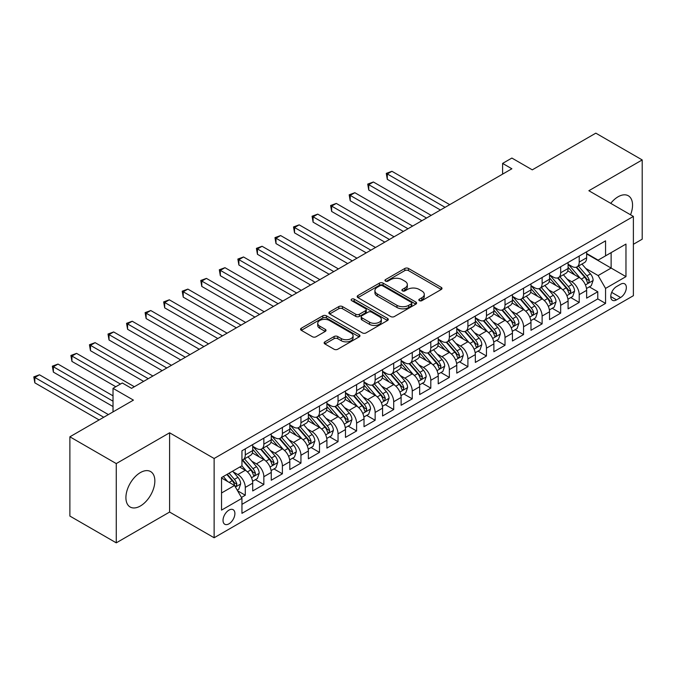 <?xml version="1.0" encoding="UTF-8"?>
<svg xmlns="http://www.w3.org/2000/svg" width="676" height="676" viewBox="0 0 676 676"><rect width="100%" height="100%" fill="white"/><g stroke="black" fill="none" stroke-linecap="round" stroke-linejoin="round"><path stroke-width="1.01" d="M419.357 300.651A1.8 1.039 0 0 0 421.9 300.651L441.251 289.48A2.577 1.487 0 0 0 442.003 288.432A2.577 1.487 0 0 0 441.251 287.376L408.473 268.457A2.577 1.487 0 0 0 404.831 268.457L385.481 279.627A1.8 1.039 0 0 0 384.957 280.363A1.8 1.039 0 0 0 385.481 281.098A1.8 1.039 0 0 0 388.032 281.098L390.534 279.653A8.239 4.757 0 0 1 402.195 279.653L404.924 281.224A8.239 4.757 0 0 1 407.341 284.588A8.239 4.757 0 0 1 404.924 287.959L402.423 289.404A1.8 1.039 0 0 0 401.89 290.139A1.8 1.039 0 0 0 402.423 290.874A1.8 1.039 0 0 0 404.966 290.874L407.476 289.429A8.239 4.757 0 0 1 419.128 289.429L421.858 291.001A8.239 4.757 0 0 1 424.274 294.373A8.239 4.757 0 0 1 421.858 297.736L419.357 299.181A1.8 1.039 0 0 0 418.824 299.916A1.8 1.039 0 0 0 419.357 300.651L419.357 299.181M140.38 505.994A20.466 11.813 120 0 0 153.748 487.962A20.466 11.813 120 0 0 150.613 471.569A20.466 11.813 120 0 0 140.38 472.583A20.466 11.813 120 0 0 127.012 490.615A20.466 11.813 120 0 0 130.147 507.008A20.466 11.813 120 0 0 140.38 505.994M630.539 214.791A20.466 11.813 120 0 0 628.317 195.77A20.466 11.813 120 0 0 618.084 196.784A20.466 11.813 120 0 0 610.724 203.349M228.961 523.832A8.399 4.85 120 0 0 234.445 516.43A8.399 4.85 120 0 0 233.161 509.704A8.399 4.85 120 0 0 228.961 510.118A8.399 4.85 120 0 0 223.477 517.52A8.399 4.85 120 0 0 224.762 524.246A8.399 4.85 120 0 0 228.961 523.832M324.894 341.836A2.577 1.487 0 0 0 324.134 342.884A2.577 1.487 0 0 0 324.894 343.94L334.088 349.247A2.577 1.487 0 0 0 337.73 349.247L359.218 336.842A2.577 1.487 0 0 0 359.97 335.795A2.577 1.487 0 0 0 359.218 334.738L326.44 315.819A2.577 1.487 0 0 0 322.798 315.819L301.31 328.223A2.577 1.487 0 0 0 300.558 329.271A2.577 1.487 0 0 0 301.31 330.327L312.422 336.741A2.577 1.487 0 0 0 316.064 336.741L325.257 331.426A2.577 1.487 0 0 0 326.009 330.378A2.577 1.487 0 0 0 325.257 329.322L319.748 326.145A6.887 3.98 0 0 1 317.728 323.331A6.887 3.98 0 0 1 321.979 319.655A6.887 3.98 0 0 1 329.491 320.517L351.072 332.981A6.887 3.98 0 0 1 353.083 335.795A6.887 3.98 0 0 1 348.833 339.462A6.887 3.98 0 0 1 341.329 338.6L337.73 336.53A2.577 1.487 0 0 0 334.088 336.53L324.894 341.836L324.894 343.94M633.387 244.281L642.2 239.194L642.2 159.933L595.818 133.155L532.282 169.845L511.876 158.057L502.598 163.415L511.876 168.772L131.566 388.337L122.288 382.988L113.019 388.337L113.019 411.904M116.264 463.584L116.264 542.845L169.6 512.053L169.6 432.792L116.264 463.584L69.882 436.806L133.425 400.124L113.019 388.337M169.6 432.792L214.123 458.497L633.387 216.43L633.387 295.691L214.123 537.758L214.123 458.497M642.2 159.933L588.864 190.725L633.387 216.43M390.72 316.554A2.577 1.487 0 0 0 394.361 316.554L415.85 304.149A2.577 1.487 0 0 0 416.602 303.093A2.577 1.487 0 0 0 415.85 302.045L383.072 283.117A2.577 1.487 0 0 0 379.43 283.117L357.942 295.522A2.577 1.487 0 0 0 357.19 296.578A2.577 1.487 0 0 0 357.942 297.626L390.72 316.554M352.382 301.04A1.8 1.039 0 0 1 354.207 301.293L387.5 320.517L366.046 332.896A2.577 1.487 0 0 1 362.404 332.896L329.626 313.977L329.626 311.873A2.577 1.487 0 0 0 328.874 312.92A2.577 1.487 0 0 0 329.626 313.977M329.626 311.873L338.82 306.566A2.577 1.487 0 0 1 342.462 306.566L355.753 314.239A2.577 1.487 0 0 0 359.395 314.239L365.496 310.715A2.577 1.487 0 0 0 366.257 309.667A2.577 1.487 0 0 0 365.496 308.611L351.664 300.626A1.8 1.039 0 0 1 351.131 299.89A1.8 1.039 0 0 1 352.247 298.927A1.8 1.039 0 0 1 354.207 299.155L387.534 318.388A2.577 1.487 0 0 1 388.286 319.444A2.577 1.487 0 0 1 387.534 320.492L387.534 318.388M116.264 542.845L69.882 516.067L69.882 436.806M241.442 497.452L245.287 495.229L237.589 490.784M233.212 471.873L237.867 474.56A10.495 6.059 60 0 1 245.287 487.413L252.706 483.129L252.706 490.945L263.843 484.523L255.401 479.647M251.759 461.159L256.415 463.854A10.495 6.059 60 0 1 263.843 476.707L271.262 472.423L271.262 480.239L282.391 473.808L273.949 468.941M270.315 450.453L274.971 453.14A10.495 6.059 60 0 1 282.391 465.992L289.81 461.708L289.81 469.524L300.947 463.102L292.505 458.227M288.863 439.738L293.519 442.425A10.495 6.059 60 0 1 300.947 455.286L308.366 451.002L308.366 458.818L319.495 452.388L311.053 447.52M307.419 429.032L312.075 431.719A10.495 6.059 60 0 1 319.495 444.571L326.914 440.287L326.914 448.103L338.042 441.682L329.609 436.806M325.967 418.317L330.623 421.004A10.495 6.059 60 0 1 338.042 433.857L345.47 429.573L345.47 437.397L356.598 430.967L348.157 426.1M344.523 407.611L349.179 410.298A10.495 6.059 60 0 1 356.598 423.151L364.018 418.866L364.018 426.683L375.146 420.261L366.705 415.385M363.071 396.897L367.727 399.584A10.495 6.059 60 0 1 375.146 412.436L382.574 408.152L382.574 415.977L393.702 409.546L385.261 404.67M381.619 386.19L386.283 388.877A10.495 6.059 60 0 1 393.702 401.73L401.121 397.446L401.121 405.262L412.25 398.84L403.809 393.964M400.175 375.476L404.831 378.163A10.495 6.059 60 0 1 412.25 391.015L419.669 386.731L419.669 394.556L430.806 388.125L422.365 383.25M418.723 364.761L423.387 367.457A10.495 6.059 60 0 1 430.806 380.309L438.225 376.025L438.225 383.841L449.354 377.419L440.913 372.544M437.279 354.055L441.935 356.742A10.495 6.059 60 0 1 449.354 369.595L456.773 365.31L456.773 373.135L467.91 366.705L459.469 361.829M455.827 343.34L460.491 346.036A10.495 6.059 60 0 1 467.91 358.888L475.329 354.604L475.329 362.42L486.458 355.998L478.017 351.123M474.383 332.634L479.039 335.321A10.495 6.059 60 0 1 486.458 348.174L493.877 343.89L493.877 351.706L505.014 345.284L496.573 340.408M492.931 321.92L497.587 324.615A10.495 6.059 60 0 1 505.014 337.468L512.433 333.183L512.433 341L523.562 334.569L515.12 329.702M511.487 311.214L516.143 313.901A10.495 6.059 60 0 1 523.562 326.753L530.981 322.469L530.981 330.285L542.118 323.863L533.677 318.988M530.035 300.499L534.691 303.194A10.495 6.059 60 0 1 542.118 316.047L549.537 311.763L549.537 319.579L560.666 313.149L552.224 308.281M548.591 289.793L553.247 292.48A10.495 6.059 60 0 1 560.666 305.332L568.085 301.048L568.085 308.864L579.214 302.442L579.214 294.626A10.495 6.059 -120 0 0 571.795 281.765L567.139 279.078M570.772 297.567L579.214 302.442M252.706 483.129A10.495 6.059 -120 0 0 245.287 470.276L239.726 467.065M271.262 472.423A10.495 6.059 -120 0 0 263.843 459.57L252.368 452.945M289.81 461.708A10.495 6.059 -120 0 0 282.391 448.856L270.915 442.231M308.366 451.002A10.495 6.059 -120 0 0 300.947 438.141L289.472 431.525M326.914 440.287A10.495 6.059 -120 0 0 319.495 427.435L308.019 420.81M345.47 429.573A10.495 6.059 -120 0 0 338.042 416.72L326.576 410.104M364.018 418.866A10.495 6.059 -120 0 0 356.598 406.014L345.123 399.389M382.574 408.152A10.495 6.059 -120 0 0 375.146 395.299L363.68 388.675M401.121 397.446A10.495 6.059 -120 0 0 393.702 384.593L382.227 377.969M419.669 386.731A10.495 6.059 -120 0 0 412.25 373.879L400.784 367.254M438.225 376.025A10.495 6.059 -120 0 0 430.806 363.173L419.331 356.548M456.773 365.31A10.495 6.059 -120 0 0 449.354 352.458L437.879 345.833M475.329 354.604A10.495 6.059 -120 0 0 467.91 341.752L456.435 335.127M493.877 343.89A10.495 6.059 -120 0 0 486.458 331.037L474.983 324.412M512.433 333.183A10.495 6.059 -120 0 0 505.014 320.331L493.539 313.706M530.981 322.469A10.495 6.059 -120 0 0 523.562 309.616L512.087 302.992M549.537 311.763A10.495 6.059 -120 0 0 542.118 298.91L530.643 292.285M568.085 301.048A10.495 6.059 -120 0 0 560.666 288.196L549.191 281.571M620.585 284.233L616.504 286.59A8.137 4.698 120 0 0 611.197 293.756A8.137 4.698 120 0 0 612.439 300.271A8.137 4.698 120 0 0 616.504 299.874L620.585 297.516A8.137 4.698 120 0 0 625.9 290.35A8.137 4.698 120 0 0 624.658 283.827A8.137 4.698 120 0 0 620.585 284.233M221.542 492.981L234.53 485.486L241.949 498.339L241.949 513.337L605.561 303.406L605.561 288.407L598.142 275.555L585.686 268.372M241.949 498.339L221.542 510.118L221.542 477.56L241.949 465.781L241.949 450.782L605.561 240.85L605.561 255.849L625.968 244.07L625.968 276.628L605.561 288.407M252.706 446.287L256.415 448.425A10.495 6.059 60 0 0 261.663 448.948L269.09 444.664A10.495 6.059 -120 0 0 271.262 439.856L271.262 433.857M271.262 435.572L274.971 437.718A10.495 6.059 60 0 0 280.219 438.234L287.638 433.95A10.495 6.059 -120 0 0 289.81 429.15L289.81 423.151M289.81 424.866L293.519 427.004A10.495 6.059 60 0 0 298.767 427.528L306.194 423.244A10.495 6.059 -120 0 0 308.366 418.436L308.366 412.436M308.366 414.151L312.075 416.298A10.495 6.059 60 0 0 317.323 416.813L324.742 412.529A10.495 6.059 -120 0 0 326.914 407.729L326.914 401.73M326.914 403.445L330.623 405.583A10.495 6.059 60 0 0 335.871 406.107L343.29 401.823A10.495 6.059 -120 0 0 345.47 397.015L345.47 391.015M345.47 392.731L349.179 394.877A10.495 6.059 60 0 0 354.427 395.392L361.846 391.108A10.495 6.059 -120 0 0 364.018 386.309L364.018 380.309M364.018 382.024L367.727 384.162A10.495 6.059 60 0 0 372.975 384.686L380.394 380.402A10.495 6.059 -120 0 0 382.574 375.594L382.574 369.595M382.574 371.31L386.283 373.456A10.495 6.059 60 0 0 391.531 373.972L398.95 369.688A10.495 6.059 -120 0 0 401.121 364.879L401.121 358.888M401.121 360.595L404.831 362.742A10.495 6.059 60 0 0 410.079 363.265L417.498 358.973A10.495 6.059 -120 0 0 419.669 354.173L419.669 348.174M419.669 349.889L423.387 352.027A10.495 6.059 60 0 0 428.635 352.551L436.054 348.267A10.495 6.059 -120 0 0 438.225 343.459L438.225 337.468M438.225 339.175L441.935 341.321A10.495 6.059 60 0 0 447.182 341.836L454.602 337.552A10.495 6.059 -120 0 0 456.773 332.753L456.773 326.753M456.773 328.468L460.491 330.606A10.495 6.059 60 0 0 465.73 331.13L473.158 326.846A10.495 6.059 -120 0 0 475.329 322.038L475.329 316.038M475.329 317.754L479.039 319.9A10.495 6.059 60 0 0 484.286 320.416L491.705 316.131A10.495 6.059 -120 0 0 493.877 311.332L493.877 305.332M493.877 307.048L497.587 309.185A10.495 6.059 60 0 0 502.834 309.709L510.262 305.425A10.495 6.059 -120 0 0 512.433 300.617L512.433 294.618M512.433 296.333L516.143 298.479A10.495 6.059 60 0 0 521.39 298.995L528.809 294.711A10.495 6.059 -120 0 0 530.981 289.911L530.981 283.912M530.981 285.627L534.691 287.765A10.495 6.059 60 0 0 539.938 288.289L547.357 284.005A10.495 6.059 -120 0 0 549.537 279.196L549.537 273.197M549.537 274.912L553.247 277.059A10.495 6.059 60 0 0 558.494 277.574L565.913 273.29A10.495 6.059 -120 0 0 568.085 268.49L568.085 262.491M241.949 504.338L597.77 298.91L597.77 291.728L586.641 298.158L586.641 290.334A10.495 6.059 -120 0 0 579.214 277.481L567.747 270.865M568.085 264.206L571.795 266.344A10.495 6.059 -120 0 0 577.042 266.868A10.495 6.059 -120 0 0 579.214 262.06L579.214 256.06M577.042 266.868L584.461 262.584A10.495 6.059 -120 0 0 586.641 257.776L586.641 251.776M245.287 448.856L245.287 454.855A10.495 6.059 60 0 1 243.115 459.655A10.495 6.059 60 0 1 241.949 460.086M243.115 459.655L250.534 455.37A10.495 6.059 -120 0 0 252.706 450.571L252.706 444.571M263.843 438.141L263.843 444.14A10.495 6.059 60 0 1 261.663 448.948M282.391 427.435L282.391 433.434A10.495 6.059 60 0 1 280.219 438.234M300.947 416.72L300.947 422.72A10.495 6.059 60 0 1 298.767 427.528M319.495 406.014L319.495 412.014A10.495 6.059 60 0 1 317.323 416.813M338.042 395.299L338.042 401.299A10.495 6.059 60 0 1 335.871 406.107M356.598 384.593L356.598 390.593A10.495 6.059 60 0 1 354.427 395.392M375.146 373.879L375.146 379.878A10.495 6.059 60 0 1 372.975 384.686M393.702 363.173L393.702 369.164A10.495 6.059 60 0 1 391.531 373.972M412.25 352.458L412.25 358.457A10.495 6.059 60 0 1 410.079 363.265M430.806 341.752L430.806 347.743A10.495 6.059 60 0 1 428.635 352.551M449.354 331.037L449.354 337.037A10.495 6.059 60 0 1 447.182 341.836M467.91 320.331L467.91 326.322A10.495 6.059 60 0 1 465.73 331.13M486.458 309.616L486.458 315.616A10.495 6.059 60 0 1 484.286 320.416M505.014 298.902L505.014 304.901A10.495 6.059 60 0 1 502.834 309.709M523.562 288.196L523.562 294.195A10.495 6.059 60 0 1 521.39 298.995M542.118 277.481L542.118 283.481A10.495 6.059 60 0 1 539.938 288.289M560.666 266.775L560.666 272.774A10.495 6.059 60 0 1 558.494 277.574M560.666 305.332L560.666 313.149M542.118 316.047L542.118 323.863M523.562 326.753L523.562 334.569M505.014 337.468L505.014 345.284M486.458 348.174L486.458 355.998M467.91 358.888L467.91 366.705M449.354 369.595L449.354 377.419M430.806 380.309L430.806 388.125M412.25 391.015L412.25 398.84M393.702 401.73L393.702 409.546M375.146 412.436L375.146 420.261M356.598 423.151L356.598 430.967M338.042 433.857L338.042 441.682M319.495 444.571L319.495 452.388M300.947 455.286L300.947 463.102M282.391 465.992L282.391 473.808M263.843 476.707L263.843 484.523M245.287 487.413L245.287 495.229M234.53 485.486L221.542 477.991M598.142 275.555L611.129 268.059L611.129 252.638L625.968 244.07M586.641 253.922L625.968 276.628M586.641 253.492L598.142 260.133L605.561 255.849M169.6 512.053L214.123 537.758M502.598 163.415L502.598 174.129M589.328 286.861L597.77 291.728M597.77 298.91L605.561 303.406M420.075 300.904L421.858 299.874A8.239 4.757 0 0 0 424.274 296.51L424.274 294.373M407.341 284.588L407.341 286.734A8.239 4.757 0 0 1 404.924 290.097L403.141 291.128M441.217 289.497L408.473 270.594A2.577 1.487 0 0 0 404.831 270.594L386.207 281.351M415.816 304.166L383.072 285.264A2.577 1.487 0 0 0 379.43 285.264L357.976 297.651M411.295 303.828A1.8 1.039 0 0 0 411.828 303.093A1.8 1.039 0 0 0 411.295 302.358L382.523 285.745A1.8 1.039 0 0 0 379.98 285.745L377.335 287.275A8.239 4.757 0 0 0 374.918 290.638A8.239 4.757 0 0 0 377.335 294.001L397.006 305.358A8.239 4.757 0 0 0 408.659 305.358L411.295 303.828L411.295 305.975A1.8 1.039 0 0 0 411.828 305.239L411.828 303.093M374.918 290.638L374.918 292.776A8.239 4.757 0 0 0 377.335 296.139L377.335 294.001M411.295 305.975L408.659 307.495A8.239 4.757 0 0 1 397.006 307.495L377.335 296.139M329.66 313.994L338.82 308.704L338.82 306.566M366.257 309.667L366.257 311.805A2.577 1.487 0 0 1 365.496 312.861L359.395 316.385A2.577 1.487 0 0 1 355.753 316.385L342.462 308.704A2.577 1.487 0 0 0 338.82 308.704M369.552 322.199A6.887 3.98 0 0 0 377.056 323.06A6.887 3.98 0 0 0 381.315 319.393A6.887 3.98 0 0 0 379.295 316.579L371.69 312.185A2.577 1.487 0 0 0 368.048 312.185L361.947 315.709A2.577 1.487 0 0 0 361.195 316.765A2.577 1.487 0 0 0 361.947 317.813L369.552 322.199L369.552 324.345A6.887 3.98 0 0 0 377.056 325.207A6.887 3.98 0 0 0 381.315 321.531L381.315 319.393M361.195 316.765L361.195 318.903A2.577 1.487 0 0 0 361.947 319.959L361.947 317.813M369.552 324.345L361.947 319.959M353.083 335.795L353.083 337.932A6.887 3.98 0 0 1 348.833 341.608A6.887 3.98 0 0 1 341.329 340.746L337.73 338.668A2.577 1.487 0 0 0 334.088 338.668L324.928 343.957M317.728 323.331L317.728 325.477A6.887 3.98 0 0 0 319.748 328.291L319.748 326.145M325.224 331.451L319.748 328.291M359.184 336.859L326.44 317.957A2.577 1.487 0 0 0 322.798 317.957L301.344 330.344M586.481 288.5L591.272 285.728L593.131 280.379A6.954 4.014 -120 0 0 590.427 273.848L581.943 264.037M580.245 278.166L570.198 266.521A20.069 11.585 -120 0 0 568.085 264.316M574.735 274.895L569.116 268.389A16.663 9.616 -120 0 0 568.085 267.265M449.726 204.651L391.936 171.29L387.297 173.969L387.297 179.326L440.448 210.008M576.096 267.24L584.672 277.168A6.954 4.014 60 0 1 587.148 281.96L587.655 282.779L588.593 282.652L589.379 280.675A6.954 4.014 -120 0 0 586.895 275.884L578.419 266.074M576.603 267.079L585.813 277.743A3.541 2.045 60 0 1 586.709 279.129L589.379 280.675M387.297 179.326L386.283 173.377L445.087 207.329M386.283 173.377L391.936 171.29M567.933 299.214L572.724 296.443L574.575 291.086A6.954 4.014 -120 0 0 571.871 284.562L563.395 274.743M561.697 288.872L551.641 277.236A20.069 11.585 -120 0 0 549.537 275.031M556.187 285.61L550.56 279.095A16.663 9.616 -120 0 0 549.537 277.98M431.178 215.365L373.389 181.996L368.75 184.675L368.75 190.032L421.9 220.714M557.548 277.954L566.116 287.883A6.954 4.014 60 0 1 568.601 292.666L569.107 293.494L570.045 293.359L570.823 291.381A6.954 4.014 -120 0 0 568.347 286.59L559.872 276.78M558.055 277.794L567.265 288.458A3.541 2.045 60 0 1 568.153 289.843L570.823 291.381M368.75 190.032L367.727 184.092L426.539 218.044M367.727 184.092L373.389 181.996M549.377 309.921L554.176 307.157L556.027 301.8A6.954 4.014 -120 0 0 553.323 295.268L544.848 285.458M543.149 299.586L533.094 287.942A20.069 11.585 -120 0 0 530.981 285.737M537.631 296.316L532.012 289.81A16.663 9.616 -120 0 0 530.981 288.686M412.622 226.071L354.832 192.711L350.202 195.389L350.202 200.747L403.344 231.429M538.992 288.66L547.568 298.589A6.954 4.014 60 0 1 550.044 303.38L550.551 304.2L551.489 304.073L552.275 302.096A6.954 4.014 -120 0 0 549.791 297.305L541.315 287.494M539.499 288.5L548.709 299.164A3.541 2.045 60 0 1 549.605 300.55L552.275 302.096M350.202 200.747L349.179 194.798L407.983 228.75M349.179 194.798L354.832 192.711M530.829 320.635L535.62 317.864L537.479 312.506A6.954 4.014 -120 0 0 534.767 305.983L526.291 296.164M524.593 310.292L514.537 298.657A20.069 11.585 -120 0 0 512.433 296.451M519.083 307.031L513.456 300.516A16.663 9.616 -120 0 0 512.433 299.4M394.074 236.786L336.285 203.417L331.646 206.095L331.646 211.453L384.796 242.143M520.444 299.375L529.021 309.304A6.954 4.014 60 0 1 531.497 314.087L532.004 314.915L532.942 314.779L533.719 312.802A6.954 4.014 -120 0 0 531.243 308.019L522.768 298.2M520.951 299.214L530.161 309.878A3.541 2.045 60 0 1 531.049 311.264L533.719 312.802M331.646 211.453L330.623 205.512L389.435 239.465M330.623 205.512L336.285 203.417M512.273 331.341L517.072 328.578L518.923 323.221A6.954 4.014 -120 0 0 516.219 316.689L507.744 306.879M506.045 321.007L495.99 309.371A20.069 11.585 -120 0 0 493.877 307.157M500.527 317.737L494.908 311.23A16.663 9.616 -120 0 0 493.877 310.115M375.518 247.492L317.728 214.131L313.098 216.81L313.098 222.167L366.24 252.849M501.888 310.081L510.464 320.01A6.954 4.014 60 0 1 512.94 324.801L513.447 325.629L514.385 325.494L515.171 323.517A6.954 4.014 -120 0 0 512.695 318.726L504.212 308.915M502.395 309.921L511.605 320.593A3.541 2.045 60 0 1 512.501 321.97L515.171 323.517M313.098 222.167L312.075 216.219L370.879 250.171M312.075 216.219L317.728 214.131M493.725 342.056L498.516 339.284L500.375 333.927A6.954 4.014 -120 0 0 497.663 327.404L489.187 317.585M487.489 331.713L477.442 320.078A20.069 11.585 -120 0 0 475.329 317.872M481.98 328.451L476.352 321.937A16.663 9.616 -120 0 0 475.329 320.821M356.97 258.207L299.181 224.846L294.542 227.516L294.542 232.874L347.692 263.564M483.34 320.796L491.917 330.725A6.954 4.014 60 0 1 494.393 335.507L494.9 336.335L495.838 336.2L496.615 334.223A6.954 4.014 -120 0 0 494.139 329.44L485.664 319.621M483.847 320.635L493.058 331.299A3.541 2.045 60 0 1 493.953 332.685L496.615 334.223M294.542 232.874L293.519 226.933L352.331 260.885M293.519 226.933L299.181 224.846M475.169 352.762L479.968 349.999L481.819 344.642A6.954 4.014 -120 0 0 479.115 338.11L470.64 328.299M468.941 342.428L458.886 330.792A20.069 11.585 -120 0 0 456.773 328.578M463.423 339.158L457.804 332.651A16.663 9.616 -120 0 0 456.773 331.536M338.414 268.913L280.633 235.552L275.994 238.231L275.994 243.588L329.144 274.27M464.792 331.51L473.361 341.431A6.954 4.014 60 0 1 475.845 346.222L476.343 347.05L477.29 346.915L478.067 344.937A6.954 4.014 -120 0 0 475.591 340.146L467.116 330.336M465.291 331.341L474.501 342.014A3.541 2.045 60 0 1 475.397 343.4L478.067 344.937M275.994 243.588L274.971 237.639L333.775 271.591M274.971 237.639L280.633 235.552M456.621 363.477L461.412 360.705L463.271 355.348A6.954 4.014 -120 0 0 460.559 348.824L452.083 339.006M450.385 353.134L440.338 341.498A20.069 11.585 -120 0 0 438.225 339.293M444.876 349.872L439.248 343.366A16.663 9.616 -120 0 0 438.225 342.242M319.866 279.627L262.077 246.267L257.438 248.937L257.438 254.294L310.588 284.985M446.236 342.217L454.813 352.145A6.954 4.014 60 0 1 457.289 356.936L457.796 357.756L458.734 357.621L459.519 355.644A6.954 4.014 -120 0 0 457.035 350.861L448.56 341.042M446.743 342.056L455.954 352.72A3.541 2.045 60 0 1 456.849 354.106L459.519 355.644M257.438 254.294L256.415 248.354L315.227 282.306M256.415 248.354L262.077 246.267M438.065 374.183L442.865 371.42L444.715 366.062A6.954 4.014 -120 0 0 442.011 359.531L433.536 349.72M431.837 363.849L421.782 352.213A20.069 11.585 -120 0 0 419.669 350.007M426.319 360.578L420.7 354.072A16.663 9.616 -120 0 0 419.669 352.957M301.31 290.334L243.529 256.973L238.89 259.652L238.89 265.009L292.04 295.691M427.688 352.931L436.257 362.851A6.954 4.014 60 0 1 438.741 367.643L439.239 368.471L440.186 368.335L440.963 366.358A6.954 4.014 -120 0 0 438.487 361.567L430.012 351.757M428.187 352.762L437.406 363.435A3.541 2.045 60 0 1 438.293 364.82L440.963 366.358M238.89 265.009L237.867 259.06L296.68 293.012M237.867 259.06L243.529 256.973M419.517 384.897L424.308 382.126L426.167 376.769A6.954 4.014 -120 0 0 423.455 370.245L414.98 360.435M413.281 374.563L403.234 362.919A20.069 11.585 -120 0 0 401.121 360.714M407.772 371.293L402.152 364.786A16.663 9.616 -120 0 0 401.121 363.663M282.762 301.048L224.973 267.688L220.334 270.366L220.334 275.715L273.484 306.405M409.132 363.637L417.709 373.566A6.954 4.014 60 0 1 420.185 378.357L420.692 379.177L421.63 379.05L422.415 377.073A6.954 4.014 -120 0 0 419.931 372.282L411.456 362.463M409.639 363.477L418.85 374.141A3.541 2.045 60 0 1 419.745 375.526L422.415 377.073M220.334 275.715L219.32 269.775L278.123 303.727M219.32 269.775L224.973 267.688M400.969 395.604L405.761 392.84L407.611 387.483A6.954 4.014 -120 0 0 404.907 380.951L396.432 371.141M394.733 385.269L384.678 373.634A20.069 11.585 -120 0 0 382.574 371.428M389.215 382.008L383.596 375.493A16.663 9.616 -120 0 0 382.574 374.377M264.206 311.763L206.425 278.394L201.786 281.072L201.786 286.43L254.936 317.112M390.584 374.352L399.153 384.272A6.954 4.014 60 0 1 401.637 389.063L402.144 389.891L403.082 389.756L403.859 387.779A6.954 4.014 -120 0 0 401.383 382.988L392.908 373.177M391.083 374.183L400.302 384.855A3.541 2.045 60 0 1 401.189 386.241L403.859 387.779M201.786 286.43L200.764 280.481L259.576 314.433M200.764 280.481L206.425 278.394M382.413 406.318L387.204 403.547L389.063 398.198A6.954 4.014 -120 0 0 386.351 391.666L377.876 381.855M376.177 395.984L366.13 384.34A20.069 11.585 -120 0 0 364.018 382.134M370.668 392.714L365.048 386.207A16.663 9.616 -120 0 0 364.018 385.083M245.658 322.469L187.869 289.108L183.23 291.787L183.23 297.136L236.38 327.826M372.028 385.058L380.605 394.987A6.954 4.014 60 0 1 383.081 399.778L383.588 400.598L384.526 400.471L385.312 398.494A6.954 4.014 -120 0 0 382.827 393.702L374.352 383.883M372.535 384.897L381.746 395.561A3.541 2.045 60 0 1 382.641 396.947L385.312 398.494M183.23 297.136L182.216 291.195L241.019 325.148M182.216 291.195L187.869 289.108M363.865 417.024L368.657 414.261L370.507 408.904A6.954 4.014 -120 0 0 367.803 402.381L359.328 392.562M357.629 406.69L347.574 395.054A20.069 11.585 -120 0 0 345.47 392.849M352.12 403.428L346.492 396.913A16.663 9.616 -120 0 0 345.47 395.798M227.111 333.183L169.321 299.814L164.682 302.493L164.682 307.85L217.833 338.532M353.48 395.773L362.049 405.693A6.954 4.014 60 0 1 364.533 410.484L365.04 411.312L365.978 411.177L366.755 409.2A6.954 4.014 -120 0 0 364.279 404.409L355.804 394.598M353.987 395.612L363.198 406.276A3.541 2.045 60 0 1 364.085 407.662L366.755 409.2M164.682 307.85L163.66 301.902L222.472 335.854M163.66 301.902L169.321 299.814M345.309 427.739L350.109 424.967L351.959 419.619A6.954 4.014 -120 0 0 349.255 413.087L340.772 403.276M339.073 417.405L329.026 405.761A20.069 11.585 -120 0 0 326.914 403.555M333.564 414.135L327.945 407.628A16.663 9.616 -120 0 0 326.914 406.504M208.554 343.89L150.765 310.529L146.126 313.208L146.126 318.557L199.276 349.247M334.924 406.479L343.501 416.408A6.954 4.014 60 0 1 345.977 421.199L346.484 422.018L347.422 421.892L348.208 419.914A6.954 4.014 -120 0 0 345.723 415.123L337.248 405.304M335.431 406.318L344.642 416.982A3.541 2.045 60 0 1 345.537 418.368L348.208 419.914M146.126 318.557L145.112 312.616L203.915 346.568M145.112 312.616L150.765 310.529M326.761 438.445L331.553 435.682L333.412 430.325A6.954 4.014 -120 0 0 330.699 423.801L322.224 413.982M320.525 428.111L310.47 416.475A20.069 11.585 -120 0 0 308.366 414.27M315.016 424.849L309.388 418.334A16.663 9.616 -120 0 0 308.366 417.219M190.007 354.604L132.217 321.235L127.578 323.914L127.578 329.271L180.729 359.953M316.376 417.193L324.953 427.122A6.954 4.014 60 0 1 327.429 431.905L327.936 432.733L328.874 432.598L329.651 430.62A6.954 4.014 -120 0 0 327.176 425.829L318.7 416.019M316.883 417.033L326.094 427.697A3.541 2.045 60 0 1 326.981 429.083L329.651 430.62M127.578 329.271L126.556 323.331L185.368 357.283M126.556 323.331L132.217 321.235M308.205 449.16L313.005 446.388L314.855 441.039A6.954 4.014 -120 0 0 312.151 434.507L303.676 424.697M301.978 438.825L291.922 427.181A20.069 11.585 -120 0 0 289.81 424.976M296.46 435.555L290.841 429.049A16.663 9.616 -120 0 0 289.81 427.925M171.451 365.31L113.661 331.95L109.03 334.628L109.03 339.986L162.172 370.668M297.82 427.9L306.397 437.828A6.954 4.014 60 0 1 308.873 442.619L309.38 443.439L310.318 443.312L311.104 441.335A6.954 4.014 -120 0 0 308.628 436.544L300.144 426.733M298.327 427.739L307.538 438.403A3.541 2.045 60 0 1 308.433 439.789L311.104 441.335M109.03 339.986L108.008 334.037L166.811 367.989M108.008 334.037L113.661 331.95M289.658 459.874L294.449 457.103L296.308 451.745A6.954 4.014 -120 0 0 293.595 445.222L285.12 435.403M283.421 449.532L273.374 437.896A20.069 11.585 -120 0 0 271.262 435.69M277.912 446.27L272.284 439.755A16.663 9.616 -120 0 0 271.262 438.639M152.903 376.025L95.113 342.656L90.474 345.335L90.474 350.692L143.625 381.382M279.272 438.614L287.849 448.543A6.954 4.014 60 0 1 290.325 453.326L290.832 454.154L291.77 454.018L292.547 452.041A6.954 4.014 -120 0 0 290.072 447.25L281.596 437.44M279.779 438.454L288.99 449.118A3.541 2.045 60 0 1 289.886 450.503L292.547 452.041M90.474 350.692L89.452 344.752L148.264 378.704M89.452 344.752L95.113 342.656M271.101 470.58L275.901 467.817L277.751 462.46A6.954 4.014 -120 0 0 275.048 455.928L266.572 446.118M264.874 460.246L254.818 448.602A20.069 11.585 -120 0 0 252.706 446.397M259.356 456.976L253.737 450.469A16.663 9.616 -120 0 0 252.706 449.346M134.347 386.731L76.565 353.371L71.926 356.049L71.926 361.406L115.799 386.731M260.725 449.32L269.293 459.249A6.954 4.014 60 0 1 271.777 464.04L272.276 464.86L273.222 464.733L274 462.756A6.954 4.014 -120 0 0 271.524 457.965L263.048 448.154M261.223 449.16L270.434 459.824A3.541 2.045 60 0 1 271.329 461.209L274 462.756M71.926 361.406L70.904 355.458L120.438 384.053M70.904 355.458L76.565 353.371M252.554 481.295L257.345 478.523L259.204 473.166A6.954 4.014 -120 0 0 256.491 466.643L248.016 456.824M246.317 470.952L241.881 465.815M240.808 467.691L240.081 466.854M113.019 395.84L58.009 364.077L53.37 366.755L53.37 372.113L113.019 406.546M242.169 460.035L250.745 469.964A6.954 4.014 60 0 1 253.221 474.746L253.728 475.574L254.666 475.439L255.452 473.462A6.954 4.014 -120 0 0 252.968 468.679L244.492 458.86M242.676 459.874L251.886 470.538A3.541 2.045 60 0 1 252.782 471.924L255.452 473.462M53.37 372.113L52.348 366.172L113.019 401.189M52.348 366.172L58.009 364.077M237.217 490.142L238.797 489.238L240.648 483.881A6.954 4.014 -120 0 0 237.944 477.349L232.603 471.172M227.626 481.498L223.334 476.529M222.252 478.397L221.542 477.577M108.38 414.582L39.462 374.791L34.822 377.47L34.822 382.827L99.102 419.94M226.857 474.493L232.189 480.67A6.954 4.014 60 0 1 234.673 485.461L235.172 486.289L236.118 486.154L236.896 484.177A6.954 4.014 -120 0 0 234.42 479.385L229.08 473.208M227.288 474.248L233.338 481.253A3.541 2.045 60 0 1 234.226 482.63L236.896 484.177M34.822 382.827L33.8 376.878L103.741 417.261M33.8 376.878L39.462 374.791M237.867 474.56L245.287 470.276M256.415 463.854L263.843 459.57M274.971 453.14L282.391 448.856M293.519 442.425L300.947 438.141M312.075 431.719L319.495 427.435M330.623 421.004L338.042 416.72M349.179 410.298L356.598 406.014M367.727 399.584L375.146 395.299M386.283 388.877L393.702 384.593M404.831 378.163L412.25 373.879M423.387 367.457L430.806 363.173M441.935 356.742L449.354 352.458M460.491 346.036L467.91 341.752M479.039 335.321L486.458 331.037M497.587 324.615L505.014 320.331M516.143 313.901L523.562 309.616M534.691 303.194L542.118 298.91M553.247 292.48L560.666 288.196M571.795 281.765L579.214 277.481M579.214 262.06L586.641 257.776M245.287 454.855L252.706 450.571M263.843 444.14L271.262 439.856M282.391 433.434L289.81 429.15M300.947 422.72L308.366 418.436M319.495 412.014L326.914 407.729M338.042 401.299L345.47 397.015M356.598 390.593L364.018 386.309M375.146 379.878L382.574 375.594M393.702 369.164L401.121 364.879M412.25 358.457L419.669 354.173M430.806 347.743L438.225 343.459M449.354 337.037L456.773 332.753M467.91 326.322L475.329 322.038M486.458 315.616L493.877 311.332M505.014 304.901L512.433 300.617M523.562 294.195L530.981 289.911M542.118 283.481L549.537 279.196M560.666 272.774L568.085 268.49M579.214 294.626L586.641 290.334M611.687 292.378L620.585 297.516M610.758 296.553L616.504 299.874M421.858 299.874L421.858 297.736M402.423 290.874L402.423 289.404M404.924 290.097L404.924 287.959M385.481 281.098L385.481 279.627M404.831 270.594L404.831 268.457M408.473 270.594L408.473 268.457M441.251 289.48L441.251 287.376M357.942 297.626L357.942 295.522M379.43 285.264L379.43 283.117M383.072 285.264L383.072 283.117M415.85 304.149L415.85 302.045M397.006 307.495L397.006 305.358M408.659 307.495L408.659 305.358M342.462 308.704L342.462 306.566M355.753 316.385L355.753 314.239M359.395 316.385L359.395 314.239M365.496 312.861L365.496 310.715M354.207 301.293L354.207 299.155M334.088 338.668L334.088 336.53M337.73 338.668L337.73 336.53M341.329 340.746L341.329 338.6M325.257 331.426L325.257 329.322M301.31 330.327L301.31 328.223M322.798 317.957L322.798 315.819M326.44 317.957L326.44 315.819M359.218 336.842L359.218 334.738M585.424 284.934L593.089 280.515M570.198 266.521L571.152 265.972M586.895 275.884L590.427 273.848M581.36 279.087L584.672 277.168M566.868 295.649L574.532 291.221M551.641 277.236L552.596 276.687M568.347 286.59L571.871 284.562M562.804 289.793L566.116 287.883M548.32 306.355L555.985 301.935M533.094 287.942L534.048 287.393M549.791 297.305L553.323 295.268M544.256 300.507L547.568 298.589M529.764 317.069L537.428 312.642M514.537 298.657L515.501 298.108M531.243 308.019L534.767 305.983M525.7 311.214L529.021 309.304M511.217 327.775L518.881 323.356M495.99 309.371L496.945 308.814M512.695 318.726L516.219 316.689M507.152 321.928L510.464 320.01M492.66 338.49L500.325 334.062M477.442 320.078L478.397 319.528M494.139 329.44L497.663 327.404M488.596 332.634L491.917 330.725M474.113 349.196L481.777 344.777M458.886 330.792L459.841 330.234M475.591 340.146L479.115 338.11M470.048 343.349L473.361 341.431M455.556 359.911L463.221 355.483M440.338 341.498L441.293 340.949M457.035 350.861L460.559 348.824M451.492 354.055L454.813 352.145M437.009 370.617L444.673 366.198M421.782 352.213L422.737 351.655M438.487 361.567L442.011 359.531M432.944 364.77L436.257 362.851M418.461 381.332L426.117 376.904M403.234 362.919L404.189 362.37M419.931 372.282L423.455 370.245M414.388 375.476L417.709 373.566M399.905 392.038L407.569 387.618M384.678 373.634L385.633 373.076M401.383 382.988L404.907 380.951M395.84 386.19L399.153 384.272M381.357 402.752L389.021 398.325M366.13 384.34L367.085 383.791M382.827 393.702L386.351 391.666M377.284 396.897L380.605 394.987M362.801 413.467L370.465 409.039M347.574 395.054L348.529 394.505M364.279 404.409L367.803 402.381M358.736 407.611L362.049 405.693M344.253 424.173L351.917 419.745M329.026 405.761L329.981 405.211M345.723 415.123L349.255 413.087M340.189 418.326L343.501 416.408M325.697 434.888L333.361 430.46M310.47 416.475L311.425 415.926M327.176 425.829L330.699 423.801M321.632 429.032L324.953 427.122M307.149 445.594L314.813 441.175M291.922 427.181L292.877 426.632M308.628 436.544L312.151 434.507M303.085 439.746L306.397 437.828M288.593 456.308L296.257 451.881M273.374 437.896L274.329 437.347M290.072 447.25L293.595 445.222M284.528 450.453L287.849 448.543M270.045 467.015L277.709 462.595M254.818 448.602L255.773 448.053M271.524 457.965L275.048 455.928M265.981 461.167L269.293 459.249M251.489 477.729L259.153 473.301M252.968 468.679L256.491 466.643M247.424 471.873L250.745 469.964M235.409 487.016L240.605 484.016M234.42 479.385L237.944 477.349M229.189 482.402L232.189 480.67"/></g></svg>
